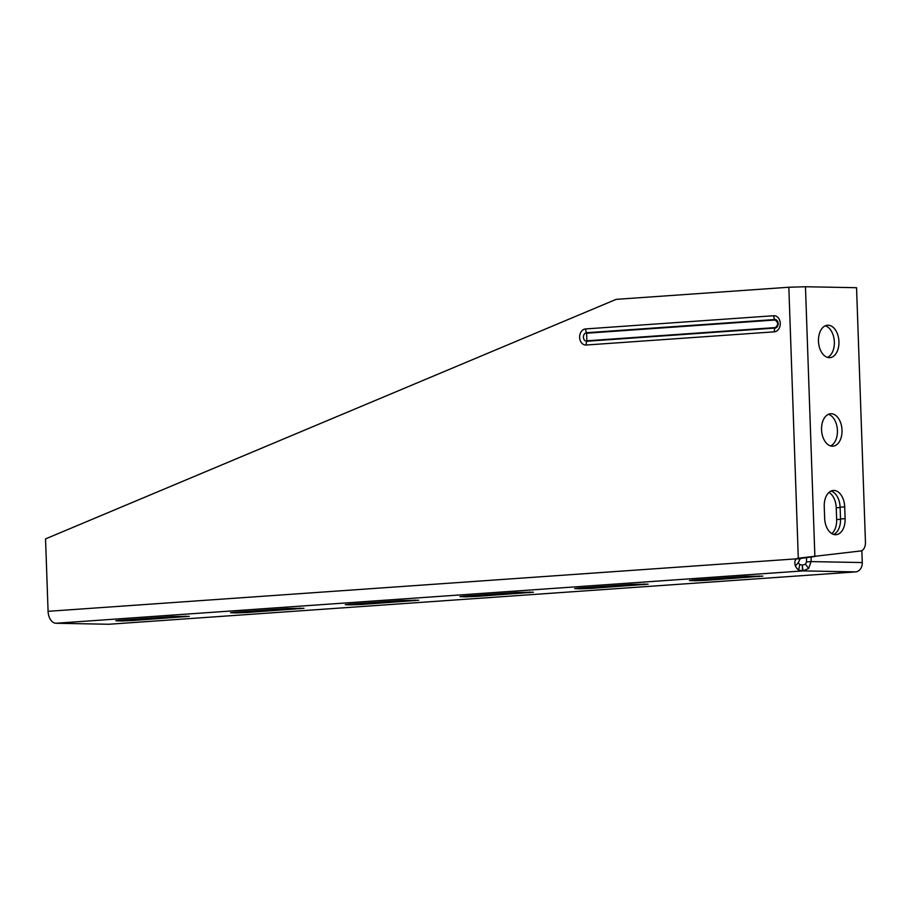 <?xml version="1.0" encoding="UTF-8"?>
<svg xmlns="http://www.w3.org/2000/svg" width="911" height="911" viewBox="0 0 911 911"><rect width="100%" height="100%" fill="white"/><g stroke="black" fill="none" stroke-linecap="round" stroke-linejoin="round"><path stroke-width="1.37" d="M806.577 557.407L806.486 561.916L811.075 561.597L811.166 556.826M788.835 287.25L805.461 286.749L856.556 287.705L865.45 542.261A8.871 5.568 -94 0 1 860.667 550.973L797.899 558.249A5.91 4.589 -88.9 0 0 796.442 558.842L800.154 558.921A5.91 4.589 91.1 0 1 801.623 558.318L798.298 558.17L788.835 287.25L616.166 299.355L45.55 538.891L48.078 611.315A11.82 7.425 86 0 0 55.935 623.261L108.899 624.251L855.691 571.892A8.871 6.889 -88.9 0 0 862.273 562.554L861.852 550.62M55.935 623.261L802.99 570.901L802.272 565.014L802.477 570.912L798.583 569.944A11.82 7.425 -94 0 1 795.417 566.05C794.415 562.611 794.756 560.208 796.442 558.842L48.078 611.315M830.9 491.12A16.25 10.203 -94 0 1 831.982 491.371M832.358 446.185A16.25 10.203 -94 0 1 821.574 430.22A16.25 10.203 -94 0 1 830.65 413.742A16.25 10.203 -94 0 1 841.969 429.252A16.25 10.203 -94 0 1 832.927 446.174A16.25 10.203 -94 0 1 832.358 446.185M845.112 518.678A16.25 10.203 -94 0 1 836.013 534.7A16.25 10.203 -94 0 1 824.649 518.291L824.239 506.482A16.25 10.203 -94 0 1 833.326 490.46A16.25 10.203 -94 0 1 844.702 506.869L845.112 518.678L840.523 518.997L840.113 507.188A16.25 10.203 86 0 0 831.071 491.04M829.261 357.67A16.25 10.203 -94 0 1 818.488 341.705A16.25 10.203 -94 0 1 827.564 325.227A16.25 10.203 -94 0 1 838.883 340.725A16.25 10.203 -94 0 1 829.83 357.659A16.25 10.203 -94 0 1 829.261 357.67M831.902 533.664A16.25 10.203 86 0 0 836.651 519.589L836.241 507.791A16.25 10.203 86 0 0 828.987 492.418M587.128 340.782L775.261 327.596C778.529 324.931 778.438 322.403 774.999 320.012L774.737 319.545A4.259 3.314 91.1 0 1 778.199 323.564A4.259 3.314 91.1 0 1 775.033 328.051L586.9 341.249L586.604 332.731A5.91 3.712 -94 0 1 585.602 328.928A8.062 6.263 -88.9 0 0 579.624 337.412A8.062 6.263 -88.9 0 0 586.16 345.018A5.91 3.712 -94 0 1 586.9 341.249A4.259 3.314 91.1 0 1 583.439 337.218A4.259 3.314 91.1 0 1 586.604 332.731L774.737 319.545A5.91 3.712 -94 0 1 773.735 315.73L585.602 328.928M800.154 558.921L798.298 562.611A5.91 3.712 86 0 0 799.869 564.558L802.272 565.014M805.461 286.749L814.878 556.496L802.022 558.238M830.604 445.923A16.25 10.203 86 0 0 837.38 429.571A16.25 10.203 86 0 0 828.384 414.323M833.69 534.438A16.25 10.203 86 0 0 840.523 518.997M827.507 357.397A16.25 10.203 86 0 0 834.294 341.044A16.25 10.203 86 0 0 825.298 325.808M578.519 588.107L631.289 584.407L648.142 584.167L591.546 588.347L580.592 588.791L574.693 588.586L578.519 588.107M693.237 580.056L746.007 576.356L762.86 576.116L706.253 580.307L695.309 580.74L689.411 580.546L693.237 580.056M463.801 596.147L516.571 592.446L533.425 592.207L476.829 596.386L465.874 596.83L459.975 596.625L463.801 596.147M349.095 604.187L401.865 600.486L418.707 600.247L362.111 604.437L351.156 604.87L345.269 604.676L349.095 604.187M119.66 620.277L172.43 616.576L189.272 616.337L132.676 620.516L121.732 620.96L115.834 620.755L119.66 620.277M234.378 612.238L287.147 608.537L303.989 608.297L247.393 612.477L236.439 612.921L230.551 612.716L234.378 612.238M862.273 562.554L811.075 561.597L808.626 568.498L802.99 570.901L855.691 571.892M802.785 565.002L805.495 564.216L806.486 561.916M775.261 327.596L775.033 328.051A5.91 3.712 86 0 0 774.293 331.832A8.062 6.263 -88.9 0 0 780.271 323.348A8.062 6.263 -88.9 0 0 773.735 315.73M586.16 345.018L774.293 331.832M774.999 320.012L586.866 333.198M799.869 564.558L798.583 569.944M798.298 562.611L795.417 566.05M801.623 558.318L797.899 558.249M840.113 507.188L844.702 506.869M836.651 519.589L840.534 519.316M836.241 507.791L840.124 507.518M644.316 584.646L644.282 583.951M591.546 588.347L591.501 587.196M759.022 576.606L759 575.911M706.253 580.307L706.219 579.145M529.598 592.697L529.576 591.991M476.829 596.386L476.783 595.236M414.881 600.736L414.858 600.03M362.111 604.437L362.066 603.276M185.445 616.815L185.423 616.121M132.676 620.516L132.642 619.366M300.163 608.776L300.14 608.081M247.393 612.477L247.359 611.327M805.495 564.216L808.626 568.498"/></g></svg>
